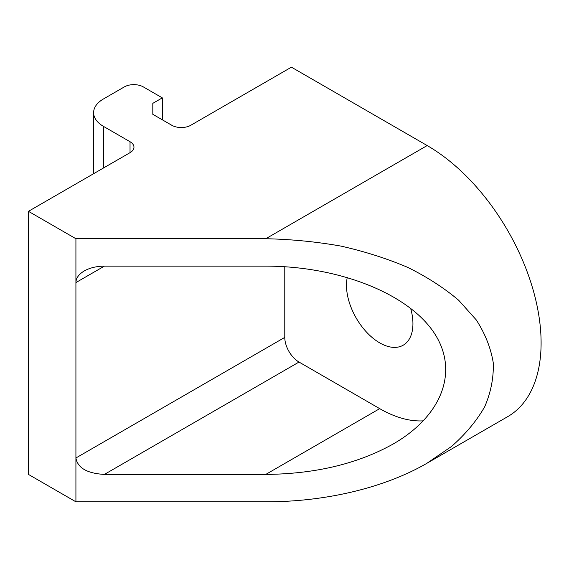 <?xml version="1.0" encoding="UTF-8"?>
<svg xmlns="http://www.w3.org/2000/svg" width="569" height="569" viewBox="0 0 569 569"><rect width="100%" height="100%" fill="white"/><g stroke="black" fill="none" stroke-linecap="round" stroke-linejoin="round"><path stroke-width="0.85" d="M284.777 266.719L284.777 337.396A20.135 11.629 -120 0 0 299.017 362.055L379.708 408.649A127.548 73.636 -120 0 0 423.485 420.832M75.919 238.731L265.787 238.731C291.435 239.286 316.513 241.747 341.037 246.114C364.928 251.526 387.197 258.632 407.845 267.43C427.298 277.096 444.254 288.049 458.706 300.29L476.289 319.934C485.215 333.832 490.876 348.15 493.273 362.901C493.75 377.716 490.905 392.311 484.724 406.693C476.701 420.768 465.662 434.005 451.608 446.402L426.899 463.294L507.733 416.629A161.112 93.017 -120 0 0 532.428 287.523A161.112 93.017 -120 0 0 427.177 145.557L291.42 67.178L190.786 125.272A13.428 7.753 0 0 1 171.802 125.272L152.812 114.312L152.812 103.352L162.307 97.868L143.324 86.908A13.428 7.753 0 0 0 124.334 86.908L103.451 98.963A33.564 19.382 0 0 0 93.615 112.669A33.564 19.382 0 0 0 103.451 126.368L130.031 141.717L130.031 152.677L28.45 211.327L75.919 238.731L75.919 282.58C76.047 278.07 78.828 274.194 84.262 270.951C89.874 267.814 96.588 266.214 104.397 266.136L265.787 266.136C337.211 266.128 405.114 292.324 432.433 330.425C459.78 368.52 443.848 414.765 393.328 443.92C357.78 463.792 315.262 473.956 265.787 474.418L379.708 408.649M347.289 277.373A46.992 27.127 -120 0 0 379.708 342.872A46.992 27.127 -120 0 0 403.208 345.198A46.992 27.127 -120 0 0 410.59 308.185M104.397 266.136L75.919 282.58L75.919 457.974C77.64 467.946 87.135 473.422 104.397 474.418L265.787 474.418M426.899 463.294C384.736 487.74 325.532 501.894 265.787 501.822L75.919 501.822L28.45 474.418L28.45 211.327M130.031 152.677A13.428 7.753 0 0 0 133.964 147.2A13.428 7.753 0 0 0 130.031 141.717M284.777 337.396L75.919 457.974L75.919 501.822M162.307 97.868L162.307 119.796M152.812 103.352L152.812 114.312M104.397 474.418L299.017 362.055M265.787 238.731L427.177 145.557M103.451 126.368L103.451 168.026M93.615 173.701L93.615 112.669"/></g></svg>
